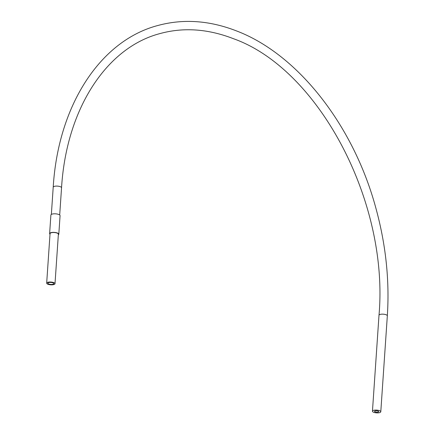<?xml version="1.0" encoding="UTF-8"?>
<svg xmlns="http://www.w3.org/2000/svg" width="434" height="434" viewBox="0 0 434 434"><rect width="100%" height="100%" fill="white"/><g stroke="black" fill="none" stroke-linecap="round" stroke-linejoin="round"><path stroke-width="0.65" d="M375.15 411.893A2.089 0.694 3.9 0 1 374.537 411.351A2.089 0.694 3.9 0 1 375.844 410.797A2.089 0.694 3.9 0 1 378.09 411.085A2.089 0.694 3.9 0 1 378.703 411.633A2.089 0.694 3.9 0 1 377.401 412.186A2.089 0.694 3.9 0 1 375.15 411.893M379.56 410.683A4.177 1.389 3.9 0 1 380.792 411.774A4.177 1.389 3.9 0 1 378.177 412.875A4.177 1.389 3.9 0 1 373.679 412.3A4.177 1.389 3.9 0 1 372.453 411.21A4.177 1.389 3.9 0 1 375.068 410.108A4.177 1.389 3.9 0 1 379.56 410.683M53.778 282.626A4.177 1.389 -176.1 0 0 49.281 282.046A4.177 1.389 -176.1 0 0 46.671 283.152A4.177 1.389 -176.1 0 0 47.897 284.243A4.177 1.389 -176.1 0 0 52.395 284.818A4.177 1.389 -176.1 0 0 55.004 283.717A4.177 1.389 -176.1 0 0 53.778 282.626M55.004 283.717L58.378 234.208A4.177 1.389 -176.1 0 0 57.152 233.112A4.177 1.389 -176.1 0 0 52.66 232.537A4.177 1.389 -176.1 0 0 50.046 233.638L46.671 283.152M48.754 284.004A2.962 0.982 -176.1 0 0 51.993 284.411A2.962 0.982 -176.1 0 0 53.794 283.597A2.962 0.982 -176.1 0 0 52.921 282.859A2.962 0.982 -176.1 0 0 49.791 282.447A2.962 0.982 -176.1 0 0 47.892 283.196A2.962 0.982 -176.1 0 0 48.754 284.004M58.335 234.848A4.606 1.53 -176.1 0 0 58.807 234.235L60.071 215.671A4.606 1.53 -176.1 0 0 58.72 214.467A4.606 1.53 -176.1 0 0 53.767 213.826A4.606 1.53 -176.1 0 0 50.886 215.042L49.622 233.611A4.606 1.53 -176.1 0 0 50.002 234.284M58.807 234.235A4.606 1.53 -176.1 0 0 57.456 233.031A4.606 1.53 -176.1 0 0 52.498 232.396A4.606 1.53 -176.1 0 0 49.622 233.611M59.691 214.998L61.547 187.792A4.177 1.389 -176.1 0 0 60.321 186.696A4.177 1.389 -176.1 0 0 54.424 186.343A4.177 1.389 -176.1 0 0 53.208 187.222L51.358 214.429M61.547 187.792C66.299 109.118 106.449 47.333 160.325 33.489C183.75 27.141 208.146 28.888 233.514 38.724C318.681 69.017 389.097 202.049 378.996 315.279A4.177 1.389 3.9 0 1 380.206 314.4A4.177 1.389 3.9 0 1 386.103 314.753A4.177 1.389 3.9 0 1 387.329 315.849C389.634 280.668 385.902 245.074 376.137 209.079C353.987 125.974 298.12 54.331 236.573 30.95C209.622 20.463 183.468 18.624 158.112 25.432C99.918 40.574 58.085 105.961 53.208 187.222M387.329 315.849L380.792 411.774M378.996 315.279L372.453 411.21"/></g></svg>
